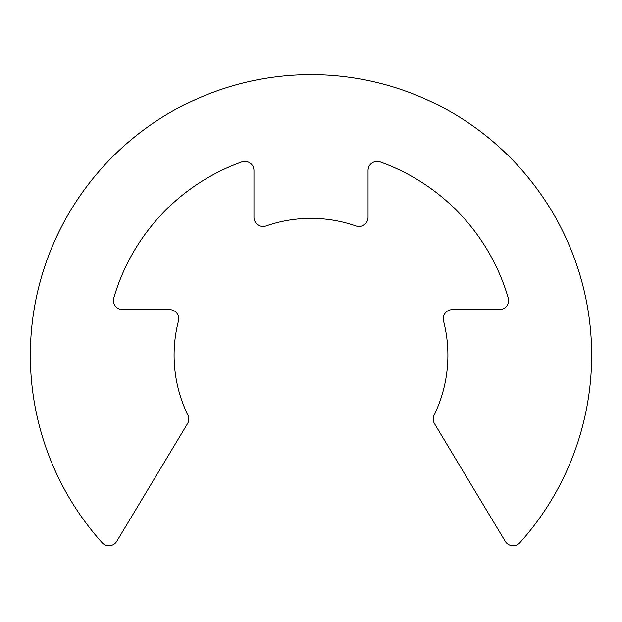 <?xml version="1.0" encoding="UTF-8"?>
<svg xmlns="http://www.w3.org/2000/svg" width="622" height="622" viewBox="0 0 622 622"><rect width="100%" height="100%" fill="white"/><g stroke="black" fill="none" stroke-linecap="round" stroke-linejoin="round"><path stroke-width="0.93" d="M519.868 542.726A280.662 280.662 0 0 0 505.857 153.261A280.662 280.662 0 0 0 116.143 153.261A280.662 280.662 0 0 0 102.132 542.726A9.128 9.128 0 0 0 116.749 541.334L187.463 423.761A9.128 9.128 0 0 0 187.852 415.068A136.91 136.91 0 0 1 178.436 321.03A9.128 9.128 0 0 0 169.604 309.624L122.565 309.624A9.128 9.128 0 0 1 113.795 297.946A205.361 205.361 0 0 1 241.748 161.922A9.128 9.128 0 0 1 253.955 170.514L253.955 217.303A9.128 9.128 0 0 0 266.076 225.926A136.91 136.91 0 0 1 355.924 225.926A9.128 9.128 0 0 0 368.045 217.303L368.045 170.514A9.128 9.128 0 0 1 380.252 161.922A205.361 205.361 0 0 1 508.205 297.946A9.128 9.128 0 0 1 499.435 309.624L452.396 309.624A9.128 9.128 0 0 0 443.564 321.03A136.91 136.91 0 0 1 434.148 415.068A9.128 9.128 0 0 0 434.537 423.761L505.251 541.334A9.128 9.128 0 0 0 519.868 542.726"/></g></svg>
